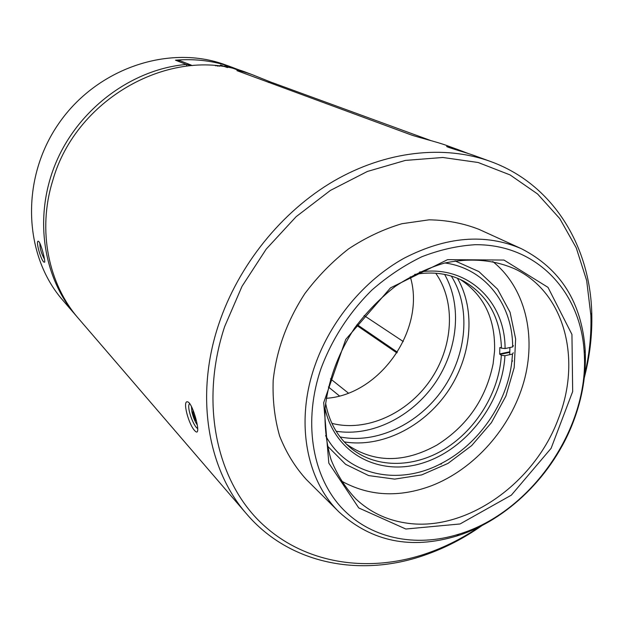 <?xml version="1.0" encoding="UTF-8"?>
<svg xmlns="http://www.w3.org/2000/svg" width="623" height="623" viewBox="0 0 623 623"><rect width="100%" height="100%" fill="white"/><g stroke="black" fill="none" stroke-linecap="round" stroke-linejoin="round"><path stroke-width="0.93" d="M482.124 525.477C463.886 538.342 444.612 548.271 424.294 555.272C360.39 577.591 289.64 564.306 246.685 514.045C207.591 469.571 194.734 395.473 218.766 324.17C238.414 265.188 281.721 211.501 333.803 181.044C386.034 150.797 444.191 144.684 490.449 161.45C552.648 183.886 590.067 245.384 591.757 313.042C592.38 334.535 589.903 356.083 584.304 377.702M490.449 161.45L473.83 155.4C466.518 152.705 444.394 146.592 446.839 146.382L458.933 149.972L446.917 145.587C437.658 142.052 417.947 137.372 410.705 134.739L236.911 70.633C237.994 70.189 242.993 71.489 251.91 74.526L248.258 73.195C176.122 43.758 76.403 95.669 52.667 180.849C37.279 230.401 48.345 284.026 78.591 318.61L246.685 514.045M194.867 430.805C188.676 424.894 182.025 399.732 187.733 401.905C191.907 402.715 198.496 424.948 197.678 430.524C197.429 432.487 196.494 432.58 194.867 430.805M458.933 149.972L468.441 153.577M251.91 74.526L270.141 81.839L430.89 140.596M197.709 428.694L196.72 427.814C192.343 423.624 186.456 405.931 189.594 403.72L189.742 403.673M479.336 526.894C462.453 538.334 444.721 547.251 426.116 553.645C366.168 574.04 300.932 563.371 258.047 519.886C215.433 476.4 200.193 400.534 224.654 326.577L242.036 286.3L266.223 249.099L296.143 216.672L330.377 190.436L367.352 171.473L405.371 160.415L442.797 157.479L478.129 162.494L510.066 174.915L537.548 193.963L559.797 218.642L576.259 247.868L586.656 280.482L590.877 315.331C591.468 334.995 589.389 354.744 584.639 374.587M339.208 512.161L306.306 479.476C295.068 467.086 286.175 452.61 279.634 436.045C274.618 418.524 272.469 399.927 273.186 380.256C276.526 349.861 287.071 321.001 304.811 293.674C317.605 276.589 332.207 261.652 348.615 248.857C365.74 237.573 383.495 229.202 401.874 223.727L429.107 219.826C446.917 220.106 463.605 223.307 479.165 229.435L521.358 248.686C560.607 268.793 581.89 302.638 585.199 350.235C586.36 373.971 582.443 397.708 573.448 421.444C553.38 474.703 507.652 520.127 456.768 536.006C411.071 549.72 371.884 541.769 339.208 512.161C306.197 480.208 295.115 421.779 314.864 365.717C330.424 320.915 364.167 280.381 404.015 258.249C446.325 236.46 485.442 233.275 521.358 248.686M321.11 368.271C332.293 338.639 349.215 312.575 371.876 290.084C387.514 276.433 404.156 265.328 421.802 256.762C439.69 249.823 457.453 245.812 475.092 244.714C536.831 243.959 581.228 292.249 584.234 352.93C589.389 428.227 531.217 512.379 458.949 534.152C415.175 547.936 369.198 538.474 340.353 506.382C311.687 474.243 303.144 420.361 321.11 368.271M558.543 418.228C534.713 483.705 465.015 532.953 405.114 522.861C386.229 519.901 369.844 511.958 355.951 499.039C345.477 487.957 337.183 474.858 331.078 459.751C326.413 443.708 324.419 426.607 325.097 408.439C328.243 380.318 338.079 353.537 354.596 328.095C366.503 312.193 380.053 298.292 395.27 286.385C411.125 275.896 427.518 268.131 444.448 263.093C470.209 257.696 493.728 259.659 515.003 268.98C564.75 292.397 581.773 359.385 558.543 418.228M405.83 529.02L358.747 507.94L328.827 463.146L323.687 402.684L345.734 339.426L390.504 287.865L447.587 259.643L503.968 260.056L547.999 287.359L571.945 334.45L572.669 391.548L551.114 448.311L511.366 495.137L460.047 523.966L405.83 529.02M492.754 261.528C525.391 287.639 536.761 336.031 523.803 381.969C510.712 427.939 474.594 468.893 431.832 485.621C399.063 497.917 368.824 496.321 341.108 480.847M410.284 276.791C426.124 328.648 380.38 394.803 326.273 398.299M455.109 260.928L478.877 271.573L497.575 289.181L510.058 312.255L515.649 339.029L514.185 367.617L505.892 396.111L491.399 422.674L471.666 445.609L447.937 463.434L421.709 474.905L394.678 479.118L368.684 475.59L345.609 464.314L327.262 445.834M435.711 273.209C456.161 302.147 453.303 347.05 430.213 380.365C407.193 413.734 366.192 432.269 331.895 423.352M509.676 354.674L509.949 347.517M336.155 431.248C371.627 436.91 411.632 416.997 434.776 383.527C457.921 350.048 462.422 305.589 444.604 274.408M344.231 441.871C381.167 448.069 423.087 427.253 447.322 392.202C471.564 357.143 476.229 310.573 457.391 278.208M451.301 276.067C471.081 307.591 467.032 354.214 442.875 389.126C418.749 424.053 376.549 444.3 340.072 436.925M77.291 317.076L62.853 300.309C23.549 255.407 20.185 179.019 58.749 123.541C97.032 67.868 169.682 44.023 225.581 64.932L225.962 65.072M44.482 259.184C41.367 253.631 39.825 248.312 39.856 243.219M75.983 315.581C42.403 276.76 33.393 214.966 56.452 161.474C79.503 107.997 132.442 69.161 186.308 64.442L192.305 65.579M186.869 66.077L186.308 64.442L175.476 60.19C195.536 58.515 214.585 60.953 232.636 67.502L236.156 68.849M232.636 67.502L225.401 64.885M43.789 262.081C40.495 259.184 35.293 239.762 38.447 241.296C40.596 241.942 45.3 259.986 44.692 262.166L43.789 262.081M175.476 60.19L180.413 60.883L191.331 65.142M241.685 70.999L229.864 66.568L241.623 70.843M215.511 65.828L215.792 65.399L217.497 66.03M218.284 66.124L215.792 65.399M219.522 66.272L220.565 65.072L226.897 67.409M227.675 67.557L220.565 65.072M224.319 66.318L225.285 65.47L236.156 69.441M236.911 69.644L225.285 65.47M229.373 66.887L229.864 66.568M197.242 424.902C194.968 421.701 193.185 417.301 191.884 411.717L191.456 406.492M193.037 409.989L192.974 412.885L195.497 420.143L196.494 421.218M195.497 420.143L196.183 419.91M192.974 412.885L193.987 412.535M223.953 64.403L230.144 66.536L223.953 64.403M223.844 64.449L228.618 66.022L223.844 64.449M460.342 279.486C484.164 295.403 495.565 319.326 494.545 351.255L493.105 363.887C485.909 398.884 467.211 425.93 437.003 445.017C403.953 463.341 373.769 463.068 346.474 444.183M325.081 408.618C335.135 454.284 380.162 477.031 423.515 462.772C466.962 448.918 502.465 402.092 504.926 355.702L501.32 355.32L499.701 353.934L509.84 351.761M501.32 355.32C499.28 391.844 476.556 429.348 444.721 448.996C412.901 468.597 374.112 468.457 349.254 446.769C336.918 435.812 329.037 421.288 325.611 403.213M414.653 274.439C432.767 271.262 449.128 273.513 463.738 281.175C487.778 295.232 500.347 317.566 501.453 348.179L505.066 348.553C505.315 301.33 467.118 264.464 419.52 272.033M500.3 347.502L501.453 348.179M499.81 347.603L499.701 353.934M513.235 352.758L512.503 354.066L511.818 361.893C507.067 403.167 478.698 444.207 441.754 463.239C399.024 486.399 347.213 475.925 325.58 435.602M444.939 262.968C485.301 268.427 512.698 304.569 512.651 346.941L513.391 345.648M504.926 355.702L512.503 354.066M512.651 346.941L505.066 348.553M270.141 81.839L268.482 82.446M357.08 324.599L397.381 352.151M403.26 341.529L364.112 315.565M328.422 386.976L339.473 395.955M356.582 325.292L396.898 352.914M499.911 354.471L509.816 352.345M590.877 315.331L591.757 313.042M426.116 553.645L424.294 555.272M348.382 393.09L330.502 378.839M584.234 352.93L585.199 350.235M458.949 534.152L456.768 536.006M511.818 361.893L512.534 360.826M441.754 463.239L441.014 464.283"/></g></svg>
